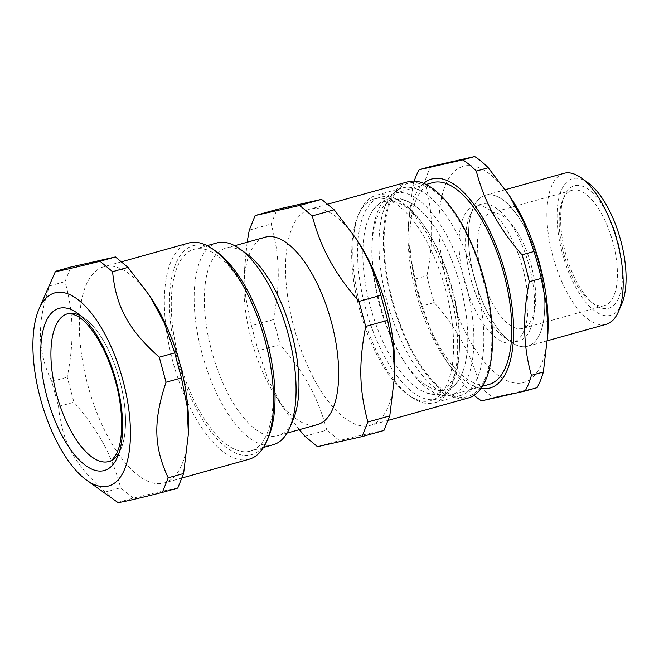 <?xml version="1.0" encoding="UTF-8"?>
<svg xmlns="http://www.w3.org/2000/svg" width="659" height="659" viewBox="0 0 659 659"><rect width="100%" height="100%" fill="white"/><g stroke="black" fill="none" stroke-linecap="round" stroke-linejoin="round"><path stroke-width="0.49" stroke-dasharray="3.29 2.47" d="M119.172 452.601A76.699 32.283 -105.6 0 0 125.515 418.49A76.699 32.283 -105.6 0 0 81.016 316.048M538.815 263.468A78.396 32.999 -105.6 0 0 472.791 208.845A78.396 32.999 -105.6 0 0 508.163 339.929A78.396 32.999 -105.6 0 0 538.815 263.468M108.867 461.506A76.699 32.283 -105.6 0 0 119.32 378.95A76.699 32.283 -105.6 0 0 67.589 313.775M481.984 276.302A59.862 25.199 74.4 0 1 490.485 213.096A59.862 25.199 74.4 0 1 530.857 263.962A59.862 25.199 74.4 0 1 522.702 328.396A59.862 25.199 74.4 0 1 481.984 276.302M563.7 253.476A59.862 25.199 -105.6 0 0 591.312 302.135A59.862 25.199 -105.6 0 0 604.41 305.57A59.862 25.199 -105.6 0 0 612.573 241.136A59.862 25.199 -105.6 0 0 572.193 190.262A59.862 25.199 -105.6 0 0 562.77 199.998A59.862 25.199 -105.6 0 0 563.7 253.476M216.786 251.936A108.496 45.677 -105.6 0 0 178.243 362.491A108.496 45.677 -105.6 0 0 268.51 437.057M245.881 291.212A104.756 44.095 74.4 0 1 250.42 451.086A104.756 44.095 74.4 0 1 179.759 362.063A104.756 44.095 74.4 0 1 194.043 249.308A104.756 44.095 74.4 0 1 245.881 291.212M177.765 488.088C170.829 489.233 155.985 492.586 133.242 498.155L120.638 487.726C111.511 454.315 98.891 431.2 73.948 402.212L67.193 377.187C70.81 359.015 72.408 342.532 72.004 327.754C71.74 312.934 69.417 297.555 65.027 281.615L70.875 267.019M117.829 502.455L133.242 498.155M52.588 277.307L49.614 285.915C43.074 304.911 40.034 321.79 40.496 336.56C40.701 351.395 44.466 366.371 51.781 381.495L58.536 406.512C61.872 441.538 74.5 464.661 105.226 492.034L115.144 500.609M105.226 492.034L120.638 487.726M58.536 406.512L73.948 402.212M51.781 381.495L67.193 377.187M49.614 285.915L65.027 281.615M249.168 459.208A112.236 47.25 74.4 0 1 194.141 415.244A112.236 47.25 74.4 0 1 164.396 305.965A112.236 47.25 74.4 0 1 188.762 243.014M152.591 300.331A112.236 47.25 -105.6 0 0 103.784 266.755A112.236 47.25 -105.6 0 0 79.418 329.706A112.236 47.25 -105.6 0 0 109.163 438.985A112.236 47.25 -105.6 0 0 164.19 482.956A112.236 47.25 -105.6 0 0 188.532 428.943M379.287 304.153A98.611 41.509 -105.6 0 0 403.465 360.465A98.611 41.509 -105.6 0 0 431.324 388.167A98.611 41.509 -105.6 0 0 463.425 369.856A98.611 41.509 -105.6 0 0 418.308 208.368A98.611 41.509 -105.6 0 0 371.898 247.471A98.611 41.509 -105.6 0 0 379.287 304.153M379.856 303.857A104.756 44.095 -105.6 0 0 405.549 363.686A104.756 44.095 -105.6 0 0 451.11 395.021A104.756 44.095 -105.6 0 0 465.386 282.258A104.756 44.095 -105.6 0 0 394.725 193.235A104.756 44.095 -105.6 0 0 372.005 243.641A104.756 44.095 -105.6 0 0 379.856 303.857M365.481 307.868A104.756 44.095 -105.6 0 0 436.728 399.033A104.756 44.095 -105.6 0 0 459.447 348.627A104.756 44.095 -105.6 0 0 425.903 228.582A104.756 44.095 -105.6 0 0 380.35 197.247A104.756 44.095 -105.6 0 0 365.481 307.868M422.839 391.331A99.41 41.846 74.4 0 1 420.722 390.268A99.41 41.846 74.4 0 1 370.366 306.624A99.41 41.846 74.4 0 1 371.206 213.038A99.41 41.846 74.4 0 1 427.716 231.383A99.41 41.846 74.4 0 1 459.545 345.3A99.41 41.846 74.4 0 1 422.839 391.331M359.592 309.516A104.756 44.095 -105.6 0 0 407.913 394.667A104.756 44.095 -105.6 0 0 430.846 400.68A104.756 44.095 -105.6 0 0 426.299 240.799A104.756 44.095 -105.6 0 0 374.46 198.894A104.756 44.095 -105.6 0 0 357.977 215.921A104.756 44.095 -105.6 0 0 359.592 309.516M426.933 275.684C433.828 242.364 433.12 211.16 424.808 182.073L412.88 185.41L408.325 223.936L409.519 251.153L415.013 279.021L426.933 275.684A130.943 55.125 -105.6 0 0 430.261 289.194A130.943 55.125 -105.6 0 0 434.19 302.572L422.262 305.9L432.617 335.489L447.016 362.013L467.997 389.658L479.925 386.331C472.272 356.288 457.033 328.363 434.19 302.572M537.069 387.673L493.459 397.525L481.531 400.861M423.712 183.359A108.496 45.677 -105.6 0 0 408.102 231.251A108.496 45.677 -105.6 0 0 416.233 293.609A108.496 45.677 -105.6 0 0 442.84 355.572A108.496 45.677 -105.6 0 0 481.012 388.439M415.013 279.021A130.943 55.125 -105.6 0 0 418.333 292.53A130.943 55.125 -105.6 0 0 422.262 305.9M467.997 389.658A130.943 55.125 -105.6 0 0 474.043 395.301M414.198 181.101A130.943 55.125 -105.6 0 0 412.88 185.41M479.925 386.331A130.943 55.125 -105.6 0 0 493.459 397.525M565.43 252.908A63.602 26.772 -105.6 0 0 594.764 304.606A63.602 26.772 -105.6 0 0 617.359 239.802A63.602 26.772 -105.6 0 0 564.442 196.085A63.602 26.772 -105.6 0 0 565.43 252.908M588.009 182.774A70.917 29.853 -105.6 0 0 562.424 253.591A70.917 29.853 -105.6 0 0 621.816 303.774M563.939 173.325A78.396 32.999 -105.6 0 0 552.81 256.112A78.396 32.999 -105.6 0 0 606.132 324.335M474.365 278.024A78.396 32.999 -105.6 0 0 510.527 341.749A78.396 32.999 -105.6 0 0 527.686 346.255A78.396 32.999 -105.6 0 0 538.378 261.862A78.396 32.999 -105.6 0 0 485.494 195.237A78.396 32.999 -105.6 0 0 473.154 207.98A78.396 32.999 -105.6 0 0 474.365 278.024M470.905 279.161A70.917 29.853 -105.6 0 0 503.616 336.798A70.917 29.853 -105.6 0 0 519.135 340.876A70.917 29.853 -105.6 0 0 528.806 264.539A70.917 29.853 -105.6 0 0 480.971 204.274A70.917 29.853 -105.6 0 0 469.809 215.798A70.917 29.853 -105.6 0 0 470.905 279.161M464.364 280.989A70.917 29.853 -105.6 0 0 512.603 342.696A70.917 29.853 -105.6 0 0 522.266 266.368A70.917 29.853 -105.6 0 0 474.431 206.102A70.917 29.853 -105.6 0 0 464.364 280.989M512.125 199.875A112.236 47.25 -105.6 0 0 450.937 175.245A112.236 47.25 -105.6 0 0 447.387 284.82A112.236 47.25 -105.6 0 0 507.389 380.803A112.236 47.25 -105.6 0 0 548.066 328.487M431.101 166.398A130.943 55.125 -105.6 0 0 424.808 182.073M432.642 182.642A104.756 44.095 -105.6 0 0 417.773 293.263A104.756 44.095 -105.6 0 0 489.019 384.428M247.125 242.24L244.514 269.704L245.758 297.349L251.45 325.703L273.37 319.582C280.487 282.505 279.894 256.664 271.195 224.011L277.052 209.414M249.283 230.131L271.195 224.011M251.45 325.703L258.204 350.728L280.116 344.608L273.37 319.582M304.895 436.242L326.806 430.121C317.679 396.71 305.059 373.595 280.116 344.608M258.204 350.728L268.633 380.861L283.205 407.789L299.31 429.66M317.498 446.67L339.41 440.55L326.806 430.121M383.933 430.484C376.997 431.629 362.162 434.981 339.41 440.55M462.956 227.569A110.745 46.616 -105.6 0 0 400.334 187.453A110.745 46.616 -105.6 0 0 393.052 302.473A110.745 46.616 -105.6 0 0 458.903 397.056A110.745 46.616 -105.6 0 0 491.795 342.392A110.745 46.616 -105.6 0 0 462.956 227.569M455.74 231.078A107.747 45.356 -105.6 0 0 402.418 187.972A107.747 45.356 -105.6 0 0 394.815 192.049A107.747 45.356 -105.6 0 0 387.731 303.956A107.747 45.356 -105.6 0 0 451.794 395.985A107.747 45.356 -105.6 0 0 460.41 395.524A107.747 45.356 -105.6 0 0 455.74 231.078M407.748 181.826A112.236 47.25 -105.6 0 0 392.451 302.638A112.236 47.25 -105.6 0 0 468.154 398.02M358.768 242.726A112.236 47.25 -105.6 0 0 309.952 209.15A112.236 47.25 -105.6 0 0 294.647 329.961A112.236 47.25 -105.6 0 0 370.358 425.352A112.236 47.25 -105.6 0 0 394.7 371.338M265.19 237.199A97.277 40.949 -105.6 0 0 244.094 284.004A97.277 40.949 -105.6 0 0 275.231 395.474A97.277 40.949 -105.6 0 0 317.539 424.569M246.763 253.88A97.277 40.949 -105.6 0 0 225.477 248.295A97.277 40.949 -105.6 0 0 212.214 352.993A97.277 40.949 -105.6 0 0 277.826 435.665A97.277 40.949 -105.6 0 0 293.14 419.849M216.926 242.916A104.756 44.095 -105.6 0 0 202.642 355.671A104.756 44.095 -105.6 0 0 273.304 444.693M429.594 238.385A107.747 45.356 -105.6 0 0 376.273 195.278A107.747 45.356 -105.6 0 0 359.312 212.799A107.747 45.356 -105.6 0 0 361.585 311.262A107.747 45.356 -105.6 0 0 410.681 396.644A107.747 45.356 -105.6 0 0 434.265 402.83A107.747 45.356 -105.6 0 0 429.594 238.385M572.193 190.262L490.485 213.096M604.41 305.57L522.702 328.396M121.635 261.763L103.784 266.755M182.073 477.956L164.19 482.956M403.465 360.465L405.549 363.686M371.898 247.471L372.005 243.641M427.716 231.383L425.903 228.582M459.545 345.3L459.447 348.627M380.35 197.247L374.46 198.894M436.728 399.033L430.846 400.68M442.84 355.572L447.016 362.013M408.102 231.251L408.325 223.936M591.312 302.135L594.764 304.606M562.77 199.998L564.442 196.085M505.395 189.677L485.494 195.237M547.571 340.703L527.686 346.255M503.616 336.798L510.527 341.749M469.809 215.798L473.154 207.98M480.971 204.274L474.431 206.102M519.135 340.876L512.603 342.696M426.101 184.471L394.725 193.235M482.479 386.248L451.11 395.021M451.794 395.985L458.903 397.056M394.815 192.049L400.334 187.453M327.811 204.158L309.952 209.15M388.242 420.351L370.358 425.352M275.231 395.474L283.205 407.789M244.094 284.004L244.514 269.704M234.703 245.716L225.477 248.295M287.052 433.087L277.826 435.665M207.115 245.65L194.043 249.308M263.493 447.436L250.42 451.086M407.913 394.667L410.681 396.644M357.977 215.921L359.312 212.799M402.418 187.972L376.273 195.278M460.41 395.524L434.265 402.83M371.206 213.038C377.17 201.893 394.247 188.367 418.308 208.368M420.722 390.268L423.144 391.487C431.258 395.927 453.26 399.576 463.425 369.856"/><path stroke-width="0.99" d="M81.016 316.048A76.699 32.283 -105.6 0 0 57.127 396.331A76.699 32.283 -105.6 0 0 119.172 452.601M89.764 455.32A76.699 32.283 -105.6 0 0 108.867 461.506C110.514 461.877 113.051 459.298 116.462 453.796C123.587 440.649 123.661 408.918 114.93 379.353C108.719 358.092 100.489 340.958 90.258 327.935C86.008 322.704 81.996 318.89 78.207 316.509L71.897 313.733L67.589 313.775A76.699 32.283 -105.6 0 0 52.728 376.132A76.699 32.283 -105.6 0 0 89.764 455.32M266.837 440.962L268.51 437.057A108.496 45.677 -105.6 0 0 274.984 393.835A108.496 45.677 -105.6 0 0 216.786 251.936L213.327 249.456A112.236 47.25 74.4 0 1 273.534 396.257A112.236 47.25 74.4 0 1 266.837 440.962A112.236 47.25 74.4 0 1 249.168 459.208L182.073 477.956M86.724 480.254A100.242 42.201 -105.6 0 0 122.327 378.109A100.242 42.201 -105.6 0 0 38.93 309.211A100.242 42.201 -105.6 0 0 32.95 349.146A100.242 42.201 -105.6 0 0 86.724 480.254L117.829 502.455C118.974 502.932 133.81 499.58 162.353 492.397L177.765 488.088L183.614 473.5L168.202 477.8C153.712 446.761 153.127 420.92 166.027 382.228L181.439 377.92L187.14 406.273L188.383 433.919L183.614 473.5M166.027 382.228L159.28 357.203C128.546 329.838 115.926 306.715 112.59 271.689L99.987 261.261C71.452 268.444 56.608 271.796 55.463 271.327L38.93 309.211M55.463 271.327L70.875 267.019L115.399 256.961L128.003 267.381L149.692 295.842L164.264 322.77L174.693 352.903L181.439 377.92M99.987 261.261L115.399 256.961M162.353 492.397L168.202 477.8M159.28 357.203L174.693 352.903M112.59 271.689L128.003 267.381M121.635 261.763L188.762 243.014A112.236 47.25 74.4 0 1 213.327 249.456M188.383 433.919L188.532 428.943A112.236 47.25 -105.6 0 0 152.591 300.331L149.692 295.842M431.101 166.398L474.702 156.545L462.775 159.873L419.173 169.725L431.101 166.398M488.245 167.748L509.226 195.385L523.617 221.918L533.971 251.499L522.043 254.835C499.209 229.035 483.961 201.119 476.317 171.076L488.245 167.748A130.943 55.125 -105.6 0 0 474.702 156.545M541.228 278.386L546.723 306.246L547.917 333.462L543.354 371.997L531.426 375.325C523.122 346.247 522.414 315.043 529.301 281.714L541.228 278.386A130.943 55.125 -105.6 0 0 533.971 251.499M474.043 395.301A130.943 55.125 -105.6 0 0 481.531 400.861L525.141 391.009L537.069 387.673A130.943 55.125 -105.6 0 0 543.354 371.997M481.012 388.439A108.496 45.677 -105.6 0 0 504.819 271.244A108.496 45.677 -105.6 0 0 423.712 183.359M525.141 391.009A130.943 55.125 -105.6 0 0 531.426 375.325M529.301 281.714A130.943 55.125 -105.6 0 0 522.043 254.835M476.317 171.076A130.943 55.125 -105.6 0 0 462.775 159.873M419.173 169.725A130.943 55.125 -105.6 0 0 414.198 181.101M547.571 340.703L606.132 324.335A78.396 32.999 -105.6 0 0 618.471 311.592L621.816 303.774A70.917 29.853 -105.6 0 0 620.325 238.97A70.917 29.853 -105.6 0 0 588.009 182.774L581.098 177.823A78.396 32.999 -105.6 0 0 563.939 173.325L505.395 189.677M618.471 311.592A78.396 32.999 -105.6 0 0 616.824 239.95A78.396 32.999 -105.6 0 0 581.098 177.823M547.917 333.462L548.066 328.487A112.236 47.25 -105.6 0 0 512.125 199.875L509.226 195.385M482.479 386.248L489.019 384.428A104.756 44.095 -105.6 0 0 503.303 271.665A104.756 44.095 -105.6 0 0 432.642 182.642L426.101 184.471M299.31 429.66L304.895 436.242L317.498 446.67L362.022 436.612L367.87 422.015C359.171 389.354 358.587 363.521 365.696 326.436L358.949 301.418C346.618 287.275 336.873 273.567 329.714 260.305C322.408 247.084 316.592 232.281 312.259 215.905L299.656 205.476L255.132 215.534L249.283 230.131L247.125 242.24M255.132 215.534L277.052 209.414L321.567 199.356L334.171 209.776L355.86 238.237L363.406 250.89C370.712 264.119 376.528 278.914 380.861 295.298L387.616 320.315L393.308 348.669L394.552 376.314L389.782 415.895L383.933 430.484L362.022 436.612M299.656 205.476L321.567 199.356M312.259 215.905L334.171 209.776M358.949 301.418L380.861 295.298M365.696 326.436L387.616 320.315M367.87 422.015L389.782 415.895M388.242 420.351L468.154 398.02A112.236 47.25 -105.6 0 0 463.293 226.729A112.236 47.25 -105.6 0 0 407.748 181.826L327.811 204.158M394.552 376.314L394.7 371.338A112.236 47.25 -105.6 0 0 365.49 254.053A112.236 47.25 -105.6 0 0 358.768 242.726L355.86 238.237M287.052 433.087L317.539 424.569A97.277 40.949 -105.6 0 0 313.322 276.113A97.277 40.949 -105.6 0 0 265.19 237.199L234.703 245.716M263.493 447.436L273.304 444.693A104.756 44.095 -105.6 0 0 289.795 427.666L293.14 419.849A97.277 40.949 -105.6 0 0 273.609 287.209A97.277 40.949 -105.6 0 0 246.763 253.88L239.851 248.929A104.756 44.095 -105.6 0 0 216.926 242.916L207.115 245.65M289.795 427.666A104.756 44.095 -105.6 0 0 268.757 284.82A104.756 44.095 -105.6 0 0 239.851 248.929M83.38 463.747A84.179 35.438 -105.6 0 0 116.289 381.652A84.179 35.438 -105.6 0 0 45.397 323.001A84.179 35.438 -105.6 0 0 83.38 463.747"/></g></svg>
